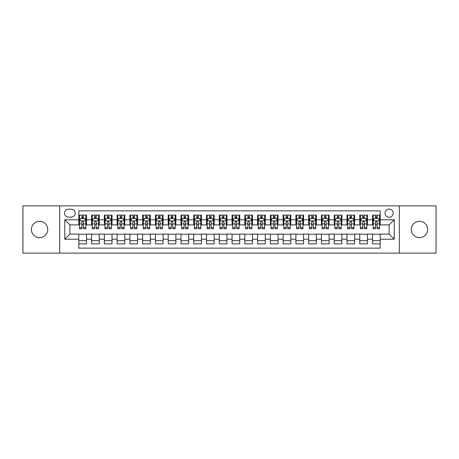 <?xml version="1.0" encoding="UTF-8"?>
<svg xmlns="http://www.w3.org/2000/svg" width="459" height="459" viewBox="0 0 459 459"><rect width="100%" height="100%" fill="white"/><g stroke="black" fill="none" stroke-linecap="round" stroke-linejoin="round"><path stroke-width="0.69" d="M419.451 221.33A8.17 8.17 0 0 0 411.275 229.5A8.17 8.17 0 0 0 419.451 237.67A8.17 8.17 0 0 0 427.622 229.5A8.17 8.17 0 0 0 419.451 221.33M39.549 221.33A8.17 8.17 0 0 0 31.378 229.5A8.17 8.17 0 0 0 39.549 237.67A8.17 8.17 0 0 0 47.725 229.5A8.17 8.17 0 0 0 39.549 221.33M389.123 209.069A4.085 4.085 0 0 0 385.038 213.154A4.085 4.085 0 0 0 389.123 217.239A4.085 4.085 0 0 0 393.208 213.154A4.085 4.085 0 0 0 389.123 209.069M399.336 253.121L436.05 253.121L436.05 205.879L399.336 205.879L399.336 253.121L59.664 253.121L59.664 205.879L22.95 205.879L22.95 253.121L59.664 253.121M380.184 215.133L372.519 215.133L372.519 219.798L367.412 219.798L367.412 224.904L372.519 224.904L372.519 219.798M367.412 219.798L367.412 215.133L359.753 215.133L359.753 219.798L354.641 219.798L354.641 224.904L359.753 224.904L359.753 219.798M354.641 219.798L354.641 215.133L346.981 215.133L346.981 219.798L341.875 219.798L341.875 224.904L346.981 224.904L346.981 219.798M341.875 219.798L341.875 215.133L334.209 215.133L334.209 219.798L329.103 219.798L329.103 224.904L334.209 224.904L334.209 219.798M329.103 219.798L329.103 215.133L321.443 215.133L321.443 219.798L316.331 219.798L316.331 224.904L321.443 224.904L321.443 219.798M316.331 219.798L316.331 215.133L308.672 215.133L308.672 219.798L303.565 219.798L303.565 224.904L308.672 224.904L308.672 219.798M303.565 219.798L303.565 215.133L295.9 215.133L295.9 219.798L290.794 219.798L290.794 224.904L295.9 224.904L295.9 219.798M290.794 219.798L290.794 215.133L283.134 215.133L283.134 219.798L278.022 219.798L278.022 224.904L283.134 224.904L283.134 219.798M278.022 219.798L278.022 215.133L270.362 215.133L270.362 219.798L265.256 219.798L265.256 224.904L270.362 224.904L270.362 219.798M265.256 219.798L265.256 215.133L257.591 215.133L257.591 219.798L252.484 219.798L252.484 224.904L257.591 224.904L257.591 219.798M252.484 219.798L252.484 215.133L244.825 215.133L244.825 219.798L239.718 219.798L239.718 224.904L244.825 224.904L244.825 219.798M239.718 219.798L239.718 215.133L232.053 215.133L232.053 219.798L226.947 219.798L226.947 224.904L232.053 224.904L232.053 219.798M226.947 219.798L226.947 215.133L219.282 215.133L219.282 219.798L214.175 219.798L214.175 224.904L219.282 224.904L219.282 219.798M214.175 219.798L214.175 215.133L206.516 215.133L206.516 219.798L201.409 219.798L201.409 224.904L206.516 224.904L206.516 219.798M201.409 219.798L201.409 215.133L193.744 215.133L193.744 219.798L188.638 219.798L188.638 224.904L193.744 224.904L193.744 219.798M188.638 219.798L188.638 215.133L180.978 215.133L180.978 219.798L175.866 219.798L175.866 224.904L180.978 224.904L180.978 219.798M175.866 219.798L175.866 215.133L168.206 215.133L168.206 219.798L163.1 219.798L163.1 224.904L168.206 224.904L168.206 219.798M163.1 219.798L163.1 215.133L155.435 215.133L155.435 219.798L150.328 219.798L150.328 224.904L155.435 224.904L155.435 219.798M150.328 219.798L150.328 215.133L142.669 215.133L142.669 219.798L137.557 219.798L137.557 224.904L142.669 224.904L142.669 219.798M137.557 219.798L137.557 215.133L129.897 215.133L129.897 219.798L124.791 219.798L124.791 224.904L129.897 224.904L129.897 219.798M124.791 219.798L124.791 215.133L117.125 215.133L117.125 219.798L112.019 219.798L112.019 224.904L117.125 224.904L117.125 219.798M112.019 219.798L112.019 215.133L104.359 215.133L104.359 219.798L99.247 219.798L99.247 224.904L104.359 224.904L104.359 219.798M99.247 219.798L99.247 215.133L91.588 215.133L91.588 224.904L86.481 224.904L86.481 215.133L78.816 215.133M78.816 243.867L86.481 243.867L86.481 234.096L91.588 234.096L91.588 243.867L99.247 243.867L99.247 234.096L104.359 234.096L104.359 239.202L99.247 239.202M104.359 239.202L104.359 243.867L112.019 243.867L112.019 234.096L117.125 234.096L117.125 239.202L112.019 239.202M117.125 239.202L117.125 243.867L124.791 243.867L124.791 234.096L129.897 234.096L129.897 239.202L124.791 239.202M129.897 239.202L129.897 243.867L137.557 243.867L137.557 234.096L142.669 234.096L142.669 239.202L137.557 239.202M142.669 239.202L142.669 243.867L150.328 243.867L150.328 234.096L155.435 234.096L155.435 239.202L150.328 239.202M155.435 239.202L155.435 243.867L163.1 243.867L163.1 234.096L168.206 234.096L168.206 239.202L163.1 239.202M168.206 239.202L168.206 243.867L175.866 243.867L175.866 234.096L180.978 234.096L180.978 239.202L175.866 239.202M180.978 239.202L180.978 243.867L188.638 243.867L188.638 234.096L193.744 234.096L193.744 239.202L188.638 239.202M193.744 239.202L193.744 243.867L201.409 243.867L201.409 234.096L206.516 234.096L206.516 239.202L201.409 239.202M206.516 239.202L206.516 243.867L214.175 243.867L214.175 234.096L219.282 234.096L219.282 239.202L214.175 239.202M219.282 239.202L219.282 243.867L226.947 243.867L226.947 234.096L232.053 234.096L232.053 239.202L226.947 239.202M232.053 239.202L232.053 243.867L239.718 243.867L239.718 234.096L244.825 234.096L244.825 239.202L239.718 239.202M244.825 239.202L244.825 243.867L252.484 243.867L252.484 234.096L257.591 234.096L257.591 239.202L252.484 239.202M257.591 239.202L257.591 243.867L265.256 243.867L265.256 234.096L270.362 234.096L270.362 239.202L265.256 239.202M270.362 239.202L270.362 243.867L278.022 243.867L278.022 234.096L283.134 234.096L283.134 239.202L278.022 239.202M283.134 239.202L283.134 243.867L290.794 243.867L290.794 234.096L295.9 234.096L295.9 239.202L290.794 239.202M295.9 239.202L295.9 243.867L303.565 243.867L303.565 234.096L308.672 234.096L308.672 239.202L303.565 239.202M308.672 239.202L308.672 243.867L316.331 243.867L316.331 234.096L321.443 234.096L321.443 239.202L316.331 239.202M321.443 239.202L321.443 243.867L329.103 243.867L329.103 234.096L334.209 234.096L334.209 239.202L329.103 239.202M334.209 239.202L334.209 243.867L341.875 243.867L341.875 234.096L346.981 234.096L346.981 239.202L341.875 239.202M346.981 239.202L346.981 243.867L354.641 243.867L354.641 234.096L359.753 234.096L359.753 239.202L354.641 239.202M359.753 239.202L359.753 243.867L367.412 243.867L367.412 234.096L372.519 234.096L372.519 239.202L367.412 239.202M68.471 217.113L71.283 217.113A3.959 3.959 0 0 0 75.242 213.154A3.959 3.959 0 0 0 71.283 209.195L68.471 209.195A3.959 3.959 0 0 0 64.518 213.154A3.959 3.959 0 0 0 68.471 217.113M399.336 205.879L59.664 205.879M380.184 219.798L380.184 210.859L78.816 210.859L78.816 224.904L69.877 224.904L69.877 234.096L78.816 234.096L78.816 248.141L380.184 248.141L380.184 234.096L389.123 234.096L389.123 224.904L380.184 224.904L380.184 219.798L394.229 219.798L394.229 239.202L380.184 239.202M78.816 239.202L64.771 239.202L64.771 219.798L78.816 219.798M372.519 239.202L372.519 243.867L380.184 243.867M78.816 218.329L79.459 218.329M81.88 218.329L83.412 218.329M85.839 218.329L86.481 218.329M78.816 224.778L79.459 224.778M81.88 224.778L83.412 224.778M85.839 224.778L86.481 224.778M78.816 234.222L86.481 234.222M78.816 240.671L86.481 240.671M91.588 224.778L92.225 224.778M94.652 224.778L96.183 224.778M98.61 224.778L99.247 224.778M91.588 218.329L92.225 218.329M94.652 218.329L96.183 218.329M98.61 218.329L99.247 218.329M91.588 234.222L99.247 234.222M91.588 240.671L99.247 240.671M104.359 234.222L112.019 234.222M104.359 240.671L112.019 240.671M104.359 218.329L104.996 218.329M107.423 218.329L108.955 218.329M111.382 218.329L112.019 218.329M104.359 224.778L104.996 224.778M107.423 224.778L108.955 224.778M111.382 224.778L112.019 224.778M117.125 234.222L124.791 234.222M117.125 240.671L124.791 240.671M117.125 218.329L117.768 218.329M120.189 218.329L121.721 218.329M124.148 218.329L124.791 218.329M117.125 224.778L117.768 224.778M120.189 224.778L121.721 224.778M124.148 224.778L124.791 224.778M129.897 234.222L137.557 234.222M129.897 240.671L137.557 240.671M129.897 218.329L130.534 218.329M132.961 218.329L134.493 218.329M136.92 218.329L137.557 218.329M129.897 224.778L130.534 224.778M132.961 224.778L134.493 224.778M136.92 224.778L137.557 224.778M142.669 234.222L150.328 234.222M142.669 240.671L150.328 240.671M142.669 218.329L143.306 218.329M145.732 218.329L147.264 218.329M149.691 218.329L150.328 218.329M142.669 224.778L143.306 224.778M145.732 224.778L147.264 224.778M149.691 224.778L150.328 224.778M155.435 234.222L163.1 234.222M155.435 240.671L163.1 240.671M155.435 218.329L156.071 218.329M158.498 218.329L160.03 218.329M162.457 218.329L163.1 218.329M155.435 224.778L156.071 224.778M158.498 224.778L160.03 224.778M162.457 224.778L163.1 224.778M168.206 234.222L175.866 234.222M168.206 240.671L175.866 240.671M168.206 218.329L168.843 218.329M171.27 218.329L172.802 218.329M175.229 218.329L175.866 218.329M168.206 224.778L168.843 224.778M171.27 224.778L172.802 224.778M175.229 224.778L175.866 224.778M180.978 234.222L188.638 234.222M180.978 240.671L188.638 240.671M180.978 218.329L181.615 218.329M184.042 218.329L185.574 218.329M188.001 218.329L188.638 218.329M180.978 224.778L181.615 224.778M184.042 224.778L185.574 224.778M188.001 224.778L188.638 224.778M193.744 234.222L201.409 234.222M193.744 240.671L201.409 240.671M193.744 218.329L194.381 218.329M196.808 218.329L198.34 218.329M200.767 218.329L201.409 218.329M193.744 224.778L194.381 224.778M196.808 224.778L198.34 224.778M200.767 224.778L201.409 224.778M206.516 234.222L214.175 234.222M206.516 240.671L214.175 240.671M206.516 218.329L207.152 218.329M209.579 218.329L211.111 218.329M213.538 218.329L214.175 218.329M206.516 224.778L207.152 224.778M209.579 224.778L211.111 224.778M213.538 224.778L214.175 224.778M219.282 234.222L226.947 234.222M219.282 240.671L226.947 240.671M219.282 218.329L219.924 218.329M222.351 218.329L223.883 218.329M226.31 218.329L226.947 218.329M219.282 224.778L219.924 224.778M222.351 224.778L223.883 224.778M226.31 224.778L226.947 224.778M232.053 234.222L239.718 234.222M232.053 240.671L239.718 240.671M232.053 218.329L232.69 218.329M235.117 218.329L236.649 218.329M239.076 218.329L239.718 218.329M232.053 224.778L232.69 224.778M235.117 224.778L236.649 224.778M239.076 224.778L239.718 224.778M244.825 234.222L252.484 234.222M244.825 240.671L252.484 240.671M244.825 218.329L245.462 218.329M247.889 218.329L249.421 218.329M251.848 218.329L252.484 218.329M244.825 224.778L245.462 224.778M247.889 224.778L249.421 224.778M251.848 224.778L252.484 224.778M257.591 234.222L265.256 234.222M257.591 240.671L265.256 240.671M257.591 218.329L258.233 218.329M260.66 218.329L262.192 218.329M264.619 218.329L265.256 218.329M257.591 224.778L258.233 224.778M260.66 224.778L262.192 224.778M264.619 224.778L265.256 224.778M270.362 234.222L278.022 234.222M270.362 240.671L278.022 240.671M270.362 218.329L270.999 218.329M273.426 218.329L274.958 218.329M277.385 218.329L278.022 218.329M270.362 224.778L270.999 224.778M273.426 224.778L274.958 224.778M277.385 224.778L278.022 224.778M283.134 234.222L290.794 234.222M283.134 240.671L290.794 240.671M283.134 218.329L283.771 218.329M286.198 218.329L287.73 218.329M290.157 218.329L290.794 218.329M283.134 224.778L283.771 224.778M286.198 224.778L287.73 224.778M290.157 224.778L290.794 224.778M295.9 234.222L303.565 234.222M295.9 240.671L303.565 240.671M295.9 218.329L296.543 218.329M298.97 218.329L300.502 218.329M302.929 218.329L303.565 218.329M295.9 224.778L296.543 224.778M298.97 224.778L300.502 224.778M302.929 224.778L303.565 224.778M308.672 234.222L316.331 234.222M308.672 240.671L316.331 240.671M308.672 218.329L309.309 218.329M311.736 218.329L313.267 218.329M315.694 218.329L316.331 218.329M308.672 224.778L309.309 224.778M311.736 224.778L313.267 224.778M315.694 224.778L316.331 224.778M321.443 234.222L329.103 234.222M321.443 240.671L329.103 240.671M321.443 218.329L322.08 218.329M324.507 218.329L326.039 218.329M328.466 218.329L329.103 218.329M321.443 224.778L322.08 224.778M324.507 224.778L326.039 224.778M328.466 224.778L329.103 224.778M334.209 234.222L341.875 234.222M334.209 240.671L341.875 240.671M334.209 218.329L334.852 218.329M337.279 218.329L338.811 218.329M341.232 218.329L341.875 218.329M334.209 224.778L334.852 224.778M337.279 224.778L338.811 224.778M341.232 224.778L341.875 224.778M346.981 234.222L354.641 234.222M346.981 240.671L354.641 240.671M346.981 218.329L347.618 218.329M350.045 218.329L351.577 218.329M354.004 218.329L354.641 218.329M346.981 224.778L347.618 224.778M350.045 224.778L351.577 224.778M354.004 224.778L354.641 224.778M359.753 234.222L367.412 234.222M359.753 240.671L367.412 240.671M359.753 218.329L360.39 218.329M362.817 218.329L364.348 218.329M366.775 218.329L367.412 218.329M359.753 224.778L360.39 224.778M362.817 224.778L364.348 224.778M366.775 224.778L367.412 224.778M372.519 234.222L380.184 234.222M372.519 240.671L380.184 240.671M372.519 218.329L373.161 218.329M375.588 218.329L377.12 218.329M379.541 218.329L380.184 218.329M372.519 224.778L373.161 224.778M375.588 224.778L377.12 224.778M379.541 224.778L380.184 224.778M69.877 224.904L64.771 219.798M69.877 234.096L64.771 239.202M394.229 219.798L389.123 224.904M394.229 239.202L389.123 234.096M83.412 216.791L81.88 216.791M85.839 227.693L83.412 227.693L83.412 228.731L85.839 228.731L85.839 220.945L84.565 218.392L80.732 218.392L79.459 220.945L79.459 228.731L81.88 228.731L81.88 227.693L79.459 227.693M79.459 220.945L79.459 215.133M85.839 220.945L85.839 215.133M81.88 218.392L81.88 215.133M83.412 215.133L83.412 218.392M83.412 227.693L83.412 221.904C82.907 220.917 82.396 220.917 81.88 221.904L81.88 227.693M96.183 216.791L94.652 216.791M98.61 227.693L96.183 227.693L96.183 228.731L98.61 228.731L98.61 220.945L97.331 218.392L93.504 218.392L92.225 220.945L92.225 228.731L94.652 228.731L94.652 227.693L92.225 227.693M92.225 220.945L92.225 215.133M98.61 220.945L98.61 215.133M94.652 218.392L94.652 215.133M96.183 215.133L96.183 218.392M96.183 227.693L96.183 221.904C95.673 220.917 95.162 220.917 94.652 221.904L94.652 227.693M108.955 216.791L107.423 216.791M111.382 227.693L108.955 227.693L108.955 228.731L111.382 228.731L111.382 220.945L110.103 218.392L106.27 218.392L104.996 220.945L104.996 228.731L107.423 228.731L107.423 227.693L104.996 227.693M104.996 220.945L104.996 215.133M111.382 220.945L111.382 215.133M107.423 218.392L107.423 215.133M108.955 215.133L108.955 218.392M108.955 227.693L108.955 221.904C108.444 220.917 107.934 220.917 107.423 221.904L107.423 227.693M121.721 216.791L120.189 216.791M124.148 227.693L121.721 227.693L121.721 228.731L124.148 228.731L124.148 220.945L122.874 218.392L119.042 218.392L117.768 220.945L117.768 228.731L120.189 228.731L120.189 227.693L117.768 227.693M117.768 220.945L117.768 215.133M124.148 220.945L124.148 215.133M120.189 218.392L120.189 215.133M121.721 215.133L121.721 218.392M121.721 227.693L121.721 221.904C121.216 220.917 120.706 220.917 120.189 221.904L120.189 227.693M134.493 216.791L132.961 216.791M136.92 227.693L134.493 227.693L134.493 228.731L136.92 228.731L136.92 220.945L135.64 218.392L131.813 218.392L130.534 220.945L130.534 228.731L132.961 228.731L132.961 227.693L130.534 227.693M130.534 220.945L130.534 215.133M136.92 220.945L136.92 215.133M132.961 218.392L132.961 215.133M134.493 215.133L134.493 218.392M134.493 227.693L134.493 221.904C133.982 220.917 133.471 220.917 132.961 221.904L132.961 227.693M147.264 216.791L145.732 216.791M149.691 227.693L147.264 227.693L147.264 228.731L149.691 228.731L149.691 220.945L148.412 218.392L144.579 218.392L143.306 220.945L143.306 228.731L145.732 228.731L145.732 227.693L143.306 227.693M143.306 220.945L143.306 215.133M149.691 220.945L149.691 215.133M145.732 218.392L145.732 215.133M147.264 215.133L147.264 218.392M147.264 227.693L147.264 221.904C146.754 220.917 146.243 220.917 145.732 221.904L145.732 227.693M160.03 216.791L158.498 216.791M162.457 227.693L160.03 227.693L160.03 228.731L162.457 228.731L162.457 220.945L161.184 218.392L157.351 218.392L156.071 220.945L156.071 228.731L158.498 228.731L158.498 227.693L156.071 227.693M156.071 220.945L156.071 215.133M162.457 220.945L162.457 215.133M158.498 218.392L158.498 215.133M160.03 215.133L160.03 218.392M160.03 227.693L160.03 221.904C159.525 220.917 159.009 220.917 158.498 221.904L158.498 227.693M172.802 216.791L171.27 216.791M175.229 227.693L172.802 227.693L172.802 228.731L175.229 228.731L175.229 220.945L173.95 218.392L170.123 218.392L168.843 220.945L168.843 228.731L171.27 228.731L171.27 227.693L168.843 227.693M168.843 220.945L168.843 215.133M175.229 220.945L175.229 215.133M171.27 218.392L171.27 215.133M172.802 215.133L172.802 218.392M172.802 227.693L172.802 221.904C172.291 220.917 171.781 220.917 171.27 221.904L171.27 227.693M185.574 216.791L184.042 216.791M188.001 227.693L185.574 227.693L185.574 228.731L188.001 228.731L188.001 220.945L186.721 218.392L182.889 218.392L181.615 220.945L181.615 228.731L184.042 228.731L184.042 227.693L181.615 227.693M181.615 220.945L181.615 215.133M188.001 220.945L188.001 215.133M184.042 218.392L184.042 215.133M185.574 215.133L185.574 218.392M185.574 227.693L185.574 221.904C185.063 220.917 184.552 220.917 184.042 221.904L184.042 227.693M198.34 216.791L196.808 216.791M200.767 227.693L198.34 227.693L198.34 228.731L200.767 228.731L200.767 220.945L199.493 218.392L195.66 218.392L194.381 220.945L194.381 228.731L196.808 228.731L196.808 227.693L194.381 227.693M194.381 220.945L194.381 215.133M200.767 220.945L200.767 215.133M196.808 218.392L196.808 215.133M198.34 215.133L198.34 218.392M198.34 227.693L198.34 221.904C197.829 220.917 197.318 220.917 196.808 221.904L196.808 227.693M211.111 216.791L209.579 216.791M213.538 227.693L211.111 227.693L211.111 228.731L213.538 228.731L213.538 220.945L212.259 218.392L208.432 218.392L207.152 220.945L207.152 228.731L209.579 228.731L209.579 227.693L207.152 227.693M207.152 220.945L207.152 215.133M213.538 220.945L213.538 215.133M209.579 218.392L209.579 215.133M211.111 215.133L211.111 218.392M211.111 227.693L211.111 221.904C210.601 220.917 210.09 220.917 209.579 221.904L209.579 227.693M223.883 216.791L222.351 216.791M226.31 227.693L223.883 227.693L223.883 228.731L226.31 228.731L226.31 220.945L225.03 218.392L221.198 218.392L219.924 220.945L219.924 228.731L222.351 228.731L222.351 227.693L219.924 227.693M219.924 220.945L219.924 215.133M226.31 220.945L226.31 215.133M222.351 218.392L222.351 215.133M223.883 215.133L223.883 218.392M223.883 227.693L223.883 221.904C223.372 220.917 222.862 220.917 222.351 221.904L222.351 227.693M236.649 216.791L235.117 216.791M239.076 227.693L236.649 227.693L236.649 228.731L239.076 228.731L239.076 220.945L237.802 218.392L233.97 218.392L232.69 220.945L232.69 228.731L235.117 228.731L235.117 227.693L232.69 227.693M232.69 220.945L232.69 215.133M239.076 220.945L239.076 215.133M235.117 218.392L235.117 215.133M236.649 215.133L236.649 218.392M236.649 227.693L236.649 221.904C236.138 220.917 235.628 220.917 235.117 221.904L235.117 227.693M249.421 216.791L247.889 216.791M251.848 227.693L249.421 227.693L249.421 228.731L251.848 228.731L251.848 220.945L250.568 218.392L246.741 218.392L245.462 220.945L245.462 228.731L247.889 228.731L247.889 227.693L245.462 227.693M245.462 220.945L245.462 215.133M251.848 220.945L251.848 215.133M247.889 218.392L247.889 215.133M249.421 215.133L249.421 218.392M249.421 227.693L249.421 221.904C248.91 220.917 248.399 220.917 247.889 221.904L247.889 227.693M262.192 216.791L260.66 216.791M264.619 227.693L262.192 227.693L262.192 228.731L264.619 228.731L264.619 220.945L263.34 218.392L259.507 218.392L258.233 220.945L258.233 228.731L260.66 228.731L260.66 227.693L258.233 227.693M258.233 220.945L258.233 215.133M264.619 220.945L264.619 215.133M260.66 218.392L260.66 215.133M262.192 215.133L262.192 218.392M262.192 227.693L262.192 221.904C261.682 220.917 261.171 220.917 260.66 221.904L260.66 227.693M274.958 216.791L273.426 216.791M277.385 227.693L274.958 227.693L274.958 228.731L277.385 228.731L277.385 220.945L276.111 218.392L272.279 218.392L270.999 220.945L270.999 228.731L273.426 228.731L273.426 227.693L270.999 227.693M270.999 220.945L270.999 215.133M277.385 220.945L277.385 215.133M273.426 218.392L273.426 215.133M274.958 215.133L274.958 218.392M274.958 227.693L274.958 221.904C274.448 220.917 273.937 220.917 273.426 221.904L273.426 227.693M287.73 216.791L286.198 216.791M290.157 227.693L287.73 227.693L287.73 228.731L290.157 228.731L290.157 220.945L288.877 218.392L285.05 218.392L283.771 220.945L283.771 228.731L286.198 228.731L286.198 227.693L283.771 227.693M283.771 220.945L283.771 215.133M290.157 220.945L290.157 215.133M286.198 218.392L286.198 215.133M287.73 215.133L287.73 218.392M287.73 227.693L287.73 221.904C287.219 220.917 286.709 220.917 286.198 221.904L286.198 227.693M300.502 216.791L298.97 216.791M302.929 227.693L300.502 227.693L300.502 228.731L302.929 228.731L302.929 220.945L301.649 218.392L297.816 218.392L296.543 220.945L296.543 228.731L298.97 228.731L298.97 227.693L296.543 227.693M296.543 220.945L296.543 215.133M302.929 220.945L302.929 215.133M298.97 218.392L298.97 215.133M300.502 215.133L300.502 218.392M300.502 227.693L300.502 221.904C299.991 220.917 299.48 220.917 298.97 221.904L298.97 227.693M313.267 216.791L311.736 216.791M315.694 227.693L313.267 227.693L313.267 228.731L315.694 228.731L315.694 220.945L314.421 218.392L310.588 218.392L309.309 220.945L309.309 228.731L311.736 228.731L311.736 227.693L309.309 227.693M309.309 220.945L309.309 215.133M315.694 220.945L315.694 215.133M311.736 218.392L311.736 215.133M313.267 215.133L313.267 218.392M313.267 227.693L313.267 221.904C312.757 220.917 312.246 220.917 311.736 221.904L311.736 227.693M326.039 216.791L324.507 216.791M328.466 227.693L326.039 227.693L326.039 228.731L328.466 228.731L328.466 220.945L327.187 218.392L323.36 218.392L322.08 220.945L322.08 228.731L324.507 228.731L324.507 227.693L322.08 227.693M322.08 220.945L322.08 215.133M328.466 220.945L328.466 215.133M324.507 218.392L324.507 215.133M326.039 215.133L326.039 218.392M326.039 227.693L326.039 221.904C325.529 220.917 325.018 220.917 324.507 221.904L324.507 227.693M338.811 216.791L337.279 216.791M341.232 227.693L338.811 227.693L338.811 228.731L341.232 228.731L341.232 220.945L339.958 218.392L336.126 218.392L334.852 220.945L334.852 228.731L337.279 228.731L337.279 227.693L334.852 227.693M334.852 220.945L334.852 215.133M341.232 220.945L341.232 215.133M337.279 218.392L337.279 215.133M338.811 215.133L338.811 218.392M338.811 227.693L338.811 221.904C338.3 220.917 337.79 220.917 337.279 221.904L337.279 227.693M351.577 216.791L350.045 216.791M354.004 227.693L351.577 227.693L351.577 228.731L354.004 228.731L354.004 220.945L352.73 218.392L348.897 218.392L347.618 220.945L347.618 228.731L350.045 228.731L350.045 227.693L347.618 227.693M347.618 220.945L347.618 215.133M354.004 220.945L354.004 215.133M350.045 218.392L350.045 215.133M351.577 215.133L351.577 218.392M351.577 227.693L351.577 221.904C351.066 220.917 350.556 220.917 350.045 221.904L350.045 227.693M364.348 216.791L362.817 216.791M366.775 227.693L364.348 227.693L364.348 228.731L366.775 228.731L366.775 220.945L365.496 218.392L361.669 218.392L360.39 220.945L360.39 228.731L362.817 228.731L362.817 227.693L360.39 227.693M360.39 220.945L360.39 215.133M366.775 220.945L366.775 215.133M362.817 218.392L362.817 215.133M364.348 215.133L364.348 218.392M364.348 227.693L364.348 221.904C363.838 220.917 363.327 220.917 362.817 221.904L362.817 227.693M377.12 216.791L375.588 216.791M379.541 227.693L377.12 227.693L377.12 228.731L379.541 228.731L379.541 220.945L378.268 218.392L374.435 218.392L373.161 220.945L373.161 228.731L375.588 228.731L375.588 227.693L373.161 227.693M373.161 220.945L373.161 215.133M379.541 220.945L379.541 215.133M375.588 218.392L375.588 215.133M377.12 215.133L377.12 218.392M377.12 227.693L377.12 221.904C376.609 220.917 376.099 220.917 375.588 221.904L375.588 227.693M91.588 239.202L86.481 239.202M91.588 219.798L86.481 219.798M85.81 220.882L79.487 220.882M79.459 219.092L80.382 219.092M84.915 219.092L85.839 219.092M81.88 223.906L79.459 223.906M85.839 223.906L83.412 223.906M83.412 217.606L81.88 217.606M98.576 220.882L92.259 220.882M92.225 219.092L93.154 219.092M97.687 219.092L98.61 219.092M94.652 223.906L92.225 223.906M98.61 223.906L96.183 223.906M96.183 217.606L94.652 217.606M111.348 220.882L105.025 220.882M104.996 219.092L105.92 219.092M110.453 219.092L111.382 219.092M107.423 223.906L104.996 223.906M111.382 223.906L108.955 223.906M108.955 217.606L107.423 217.606M124.119 220.882L117.797 220.882M117.768 219.092L118.692 219.092M123.224 219.092L124.148 219.092M120.189 223.906L117.768 223.906M124.148 223.906L121.721 223.906M121.721 217.606L120.189 217.606M136.885 220.882L130.568 220.882M130.534 219.092L131.458 219.092M135.996 219.092L136.92 219.092M132.961 223.906L130.534 223.906M136.92 223.906L134.493 223.906M134.493 217.606L132.961 217.606M149.657 220.882L143.334 220.882M143.306 219.092L144.229 219.092M148.762 219.092L149.691 219.092M145.732 223.906L143.306 223.906M149.691 223.906L147.264 223.906M147.264 217.606L145.732 217.606M162.429 220.882L156.106 220.882M156.071 219.092L157.001 219.092M161.534 219.092L162.457 219.092M158.498 223.906L156.071 223.906M162.457 223.906L160.03 223.906M160.03 217.606L158.498 217.606M175.195 220.882L168.878 220.882M168.843 219.092L169.767 219.092M174.305 219.092L175.229 219.092M171.27 223.906L168.843 223.906M175.229 223.906L172.802 223.906M172.802 217.606L171.27 217.606M187.966 220.882L181.644 220.882M181.615 219.092L182.539 219.092M187.071 219.092L188.001 219.092M184.042 223.906L181.615 223.906M188.001 223.906L185.574 223.906M185.574 217.606L184.042 217.606M200.738 220.882L194.415 220.882M194.381 219.092L195.31 219.092M199.843 219.092L200.767 219.092M196.808 223.906L194.381 223.906M200.767 223.906L198.34 223.906M198.34 217.606L196.808 217.606M213.504 220.882L207.187 220.882M207.152 219.092L208.076 219.092M212.615 219.092L213.538 219.092M209.579 223.906L207.152 223.906M213.538 223.906L211.111 223.906M211.111 217.606L209.579 217.606M226.276 220.882L219.953 220.882M219.924 219.092L220.848 219.092M225.38 219.092L226.31 219.092M222.351 223.906L219.924 223.906M226.31 223.906L223.883 223.906M223.883 217.606L222.351 217.606M239.047 220.882L232.724 220.882M232.69 219.092L233.62 219.092M238.152 219.092L239.076 219.092M235.117 223.906L232.69 223.906M239.076 223.906L236.649 223.906M236.649 217.606L235.117 217.606M251.813 220.882L245.496 220.882M245.462 219.092L246.385 219.092M250.924 219.092L251.848 219.092M247.889 223.906L245.462 223.906M251.848 223.906L249.421 223.906M249.421 217.606L247.889 217.606M264.585 220.882L258.262 220.882M258.233 219.092L259.157 219.092M263.69 219.092L264.619 219.092M260.66 223.906L258.233 223.906M264.619 223.906L262.192 223.906M262.192 217.606L260.66 217.606M277.356 220.882L271.034 220.882M270.999 219.092L271.929 219.092M276.461 219.092L277.385 219.092M273.426 223.906L270.999 223.906M277.385 223.906L274.958 223.906M274.958 217.606L273.426 217.606M290.122 220.882L283.805 220.882M283.771 219.092L284.695 219.092M289.233 219.092L290.157 219.092M286.198 223.906L283.771 223.906M290.157 223.906L287.73 223.906M287.73 217.606L286.198 217.606M302.894 220.882L296.571 220.882M296.543 219.092L297.466 219.092M301.999 219.092L302.929 219.092M298.97 223.906L296.543 223.906M302.929 223.906L300.502 223.906M300.502 217.606L298.97 217.606M315.666 220.882L309.343 220.882M309.309 219.092L310.238 219.092M314.771 219.092L315.694 219.092M311.736 223.906L309.309 223.906M315.694 223.906L313.267 223.906M313.267 217.606L311.736 217.606M328.432 220.882L322.115 220.882M322.08 219.092L323.004 219.092M327.542 219.092L328.466 219.092M324.507 223.906L322.08 223.906M328.466 223.906L326.039 223.906M326.039 217.606L324.507 217.606M341.203 220.882L334.881 220.882M334.852 219.092L335.776 219.092M340.308 219.092L341.232 219.092M337.279 223.906L334.852 223.906M341.232 223.906L338.811 223.906M338.811 217.606L337.279 217.606M353.975 220.882L347.652 220.882M347.618 219.092L348.547 219.092M353.08 219.092L354.004 219.092M350.045 223.906L347.618 223.906M354.004 223.906L351.577 223.906M351.577 217.606L350.045 217.606M366.741 220.882L360.424 220.882M360.39 219.092L361.313 219.092M365.846 219.092L366.775 219.092M362.817 223.906L360.39 223.906M366.775 223.906L364.348 223.906M364.348 217.606L362.817 217.606M379.513 220.882L373.19 220.882M373.161 219.092L374.085 219.092M378.618 219.092L379.541 219.092M375.588 223.906L373.161 223.906M379.541 223.906L377.12 223.906M377.12 217.606L375.588 217.606"/></g></svg>
